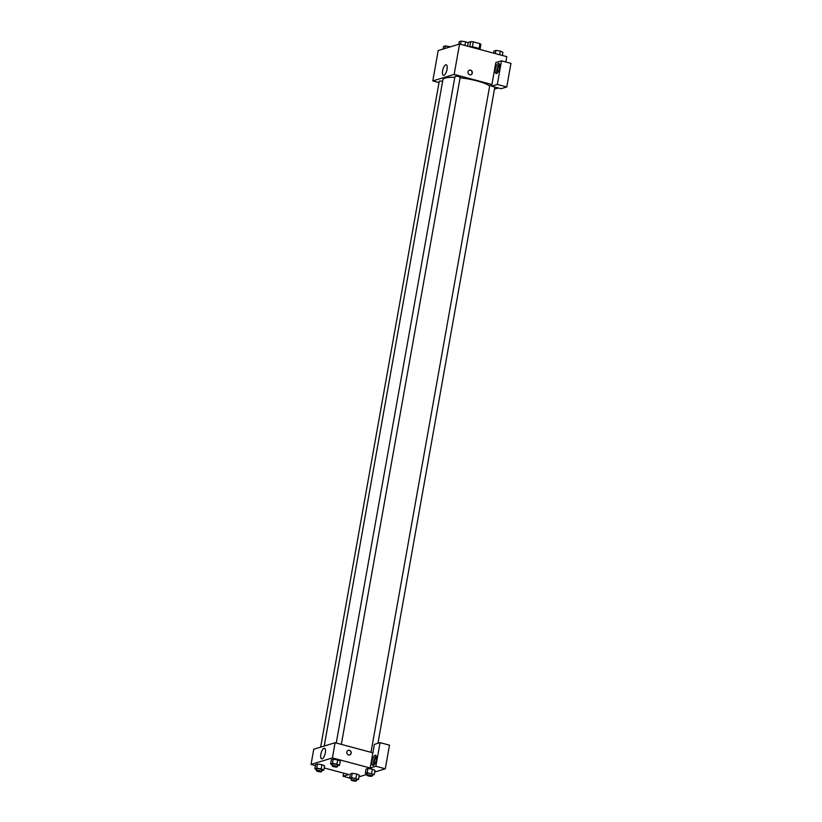 <?xml version="1.0" encoding="UTF-8"?>
<svg xmlns="http://www.w3.org/2000/svg" width="822" height="822" viewBox="0 0 822 822"><rect width="100%" height="100%" fill="white"/><g stroke="black" fill="none" stroke-linecap="round" stroke-linejoin="round"><path stroke-width="1.23" d="M467.646 42.734L470.677 41.645A6.792 1.418 -169.9 0 1 473.287 41.881L479.914 43.648A6.792 1.418 -169.9 0 1 480.901 44.388L480.027 49.258M469.372 46.649A7.008 1.469 10.1 0 1 480.264 49.556M469.783 46.659L470.677 41.645M479.031 48.642L479.914 43.648M472.393 46.895L473.287 41.881M439.02 82.59L432.793 80.926L438.208 50.553L459.56 44.018L506.763 56.646L505.818 61.969M467.985 71.915A2.415 2.178 -107 0 1 472.239 71.853A2.415 2.178 -107 0 1 470.852 74.792A2.415 2.178 -107 0 1 467.985 71.915M495.82 62.564L491.618 86.187L497.31 84.45L501.512 60.818L495.82 62.564M432.793 80.926L454.155 74.401L459.56 44.018M454.155 74.401L491.916 84.502M470.852 74.792A2.415 2.178 73 0 0 469.444 70.189M498.368 63.376A5.261 1.942 105 0 1 498.831 63.366A5.261 1.942 105 0 1 499.344 68.945A5.261 1.942 105 0 1 496.108 73.518A5.261 1.942 105 0 1 495.45 68.514A5.261 1.942 105 0 1 498.368 63.376M499.488 64.034A5.261 1.942 -75 0 0 497.166 68.36A5.261 1.942 -75 0 0 497.022 73.261M497.978 72.172A3.504 1.295 105 0 1 497.618 69.295A3.504 1.295 105 0 1 499.776 65.462M501.512 60.818L510.955 63.345L506.753 86.978L497.31 84.45M491.618 86.187L501.05 88.714L506.753 86.978M447.045 69.387A5.456 2.014 105 0 1 443.418 75.336A5.456 2.014 105 0 1 442.873 69.551A5.456 2.014 105 0 1 446.233 64.794A5.456 2.014 105 0 1 447.045 69.387M498.266 87.975L494.454 89.136M491.72 85.58A2.63 0.545 -169.9 0 0 489.717 85.765L370.989 752.315M341.346 744.383L460.156 77.391A2.63 0.545 -169.9 0 0 457.659 76.384A2.63 0.545 -169.9 0 0 454.977 76.467L336.239 743.016M442.616 81.337A2.63 0.545 -169.9 0 0 439.256 81.275L320.642 747.136M489.676 85.971A24.537 5.127 -169.9 0 0 460.073 77.802M454.813 77.402A24.537 5.127 -169.9 0 0 442.914 79.672L324.217 746.047M315.443 765.611L311.045 764.429L313.747 749.243L335.109 742.708L372.869 752.818L374.37 744.372L380.072 742.636L375.86 766.258L370.167 768.005L372.869 752.818M380.072 742.636L389.505 745.164L385.302 768.786L374.729 772.022M359.009 776.831L367.054 774.365M374.729 764.121A3.504 1.295 105 0 1 374.359 761.244A3.504 1.295 105 0 1 376.517 757.401M376.229 755.983A5.261 1.942 -75 0 0 373.907 760.299A5.261 1.942 -75 0 0 373.763 765.21M375.12 755.315A5.261 1.942 105 0 1 375.572 755.305A5.261 1.942 105 0 1 376.096 760.884A5.261 1.942 105 0 1 372.859 765.467A5.261 1.942 105 0 1 372.191 760.463A5.261 1.942 105 0 1 375.12 755.315M343.658 773.163L343.103 776.276L348.805 774.54L324.197 767.954M343.103 776.276L349.627 778.023M375.86 766.258L385.302 768.786M367.105 774.108L365.338 773.276L366.088 769.063L367.937 768.498L372.407 769.156L375.017 770.389L374.267 774.612L372.253 775.146M332.365 764.82L330.598 763.987L331.348 759.764L333.198 759.199L337.667 759.867L340.277 761.09L339.527 765.313L337.513 765.857M316.645 769.618L314.877 768.796L315.627 764.573L317.477 764.008L321.947 764.666L324.556 765.899L323.806 770.122L321.792 770.666M351.384 778.917L349.617 778.085L350.367 773.872L352.217 773.307L356.686 773.964L359.296 775.197L358.546 779.42L356.532 779.955M311.045 764.429L332.407 757.905L370.167 768.005M325.296 752.89A5.456 2.014 105 0 1 321.669 758.84A5.456 2.014 105 0 1 321.125 753.055A5.456 2.014 105 0 1 324.485 748.297A5.456 2.014 105 0 1 325.296 752.89M332.407 757.905L335.109 742.708M346.843 752.038A2.415 2.178 -107 0 1 351.086 751.976A2.415 2.178 -107 0 1 349.71 754.925A2.415 2.178 -107 0 1 346.843 752.038M349.71 754.925A2.415 2.178 73 0 0 348.302 750.311M314.877 768.796L316.727 768.231L321.186 768.889L323.806 770.122M321.628 771.601L321.926 769.916A2.63 0.545 -169.9 0 0 319.439 768.919A2.63 0.545 -169.9 0 0 316.747 768.991L316.449 770.687A2.63 0.545 -169.9 0 0 317.97 771.468A2.63 0.545 -169.9 0 0 321.628 771.601A2.63 0.545 -169.9 0 0 319.142 770.604A2.63 0.545 -169.9 0 0 316.449 770.687M321.186 768.889L321.947 764.676L317.477 764.008L315.627 764.573M316.727 768.231L317.477 764.008M330.598 763.987L332.448 763.422L336.907 764.08L339.527 765.313M337.349 766.803L337.647 765.107A2.63 0.545 -169.9 0 0 335.16 764.111A2.63 0.545 -169.9 0 0 332.468 764.193L332.17 765.878A2.63 0.545 -169.9 0 0 333.691 766.659A2.63 0.545 -169.9 0 0 337.349 766.803A2.63 0.545 -169.9 0 0 334.862 765.796A2.63 0.545 -169.9 0 0 332.17 765.878M336.907 764.08L337.667 759.867L333.198 759.199L331.348 759.764M332.448 763.422L333.198 759.199M349.617 778.085L351.467 777.52L358.546 779.42M356.368 780.9L356.666 779.215A2.63 0.545 -169.9 0 0 354.179 778.208A2.63 0.545 -169.9 0 0 351.487 778.29L351.189 779.975A2.63 0.545 -169.9 0 0 352.71 780.766A2.63 0.545 -169.9 0 0 356.368 780.9A2.63 0.545 -169.9 0 0 353.881 779.893A2.63 0.545 -169.9 0 0 351.189 779.975M355.926 778.187L356.686 773.964L352.217 773.307L350.367 773.872M351.467 777.52L352.217 773.307M365.338 773.276L367.187 772.711L374.267 774.612M372.089 776.091L372.387 774.406A2.63 0.545 -169.9 0 0 369.9 773.399A2.63 0.545 -169.9 0 0 367.208 773.481L366.91 775.167A2.63 0.545 -169.9 0 0 368.431 775.958A2.63 0.545 -169.9 0 0 372.089 776.091A2.63 0.545 -169.9 0 0 369.602 775.095A2.63 0.545 -169.9 0 0 366.91 775.167M371.647 773.379L372.407 769.156L367.937 768.498L366.088 769.063M367.187 772.711L367.937 768.498M443.079 49.063L443.541 46.474L445.39 45.909L450.394 46.823M444.928 48.498L445.39 45.909M458.799 44.254L459.262 41.665L461.111 41.1L465.581 41.768L468.191 42.991L467.626 46.176M464.923 45.457L465.581 41.768M460.546 44.285L461.111 41.1M493.611 53.132L494.001 50.964L495.851 50.399L500.321 51.056L502.93 52.289L502.365 55.475M499.663 54.745L500.321 51.056M495.286 53.574L495.851 50.399M377.935 743.283L494.823 87.05"/></g></svg>
